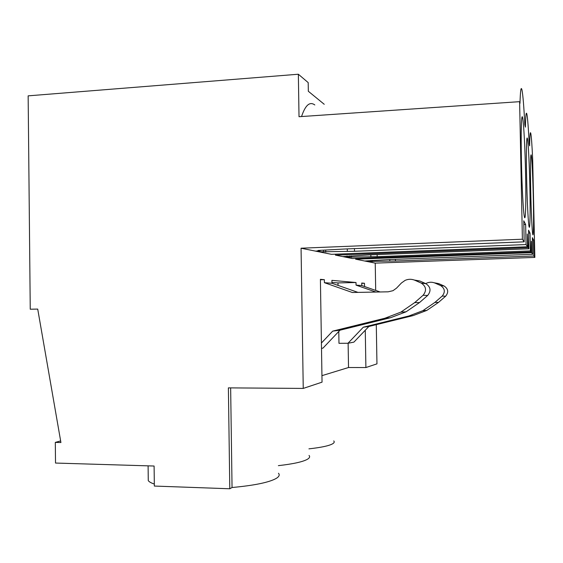 <?xml version="1.0" encoding="UTF-8"?>
<svg xmlns="http://www.w3.org/2000/svg" width="563" height="563" viewBox="0 0 563 563"><rect width="100%" height="100%" fill="white"/><g stroke="black" fill="none" stroke-linecap="round" stroke-linejoin="round"><path stroke-width="0.84" d="M301.064 248.213L522.394 239.212L519.614 101.664L299.016 116.71L298.355 74.232L28.15 95.851L30.247 309.207L37.721 309.094L60.924 442.532L55.308 442.398L55.519 463.053L154.1 466.03L154.346 486.059L229.795 488.768L228.388 387.872L303.246 388.421L301.064 248.213L331.487 254.328L527.552 246.756L526.053 244.56L525.645 224.482L523.836 224.567M37.721 309.087L30.247 309.207M308.932 448.852C321.339 447.472 329.285 445.762 332.768 443.714C334.295 442.764 334.619 441.835 333.753 440.928M278.368 465.65C293.386 463.947 303.14 461.78 307.63 459.148C309.664 457.867 310.136 456.635 309.038 455.439M230.647 387.886L232.047 487.516C254.56 485.433 269.339 482.364 276.377 478.325C279.178 476.565 279.881 474.876 278.481 473.251M232.047 487.516L229.795 488.768M148.245 477.924L148.273 480.626C149.139 481.851 151.151 482.991 154.318 484.046M365.267 330.235L365.894 367.548L376.957 363.86L376.288 324.654M365.894 367.548L348.525 367.519L321.937 375.662M303.246 388.421L322.043 382.157L320.403 279.325L324.358 279.677L324.408 282.682L331.959 283.266L357.991 292.394M531.085 251.914L352.318 258.516L335.471 255.13L528.178 247.671L528.946 248.79L528.566 230.218L530.043 233.103L530.409 250.922L531.085 251.914L531.366 241.323L531.599 252.667L355.626 259.184L355.612 258.396M335.471 255.13L335.309 254.18M364.528 286.532L364.472 283.28L361.728 283.034L361.77 285.568L356.055 285.124L356.013 282.52L331.91 280.36L331.959 283.266M375.697 290.424L375.232 263.125L367.076 261.485L395.444 261.007L395.395 259.318M355.626 259.184L367.076 261.485M522.394 239.212L524.188 241.837L344.887 249.001L317.961 250.458L320.122 250.901L315.379 251.091M531.599 252.667L532.711 254.286L532.373 237.656L533.555 239.979L532.415 240.028M519.614 101.664L519.98 103.303C520.395 90.143 521.071 85.78 522.021 90.221C522.985 95.379 523.914 106.836 524.807 124.585L525.385 127.139C525.666 115.176 526.173 110.911 526.919 114.352C527.672 118.441 528.425 128.258 529.164 143.818L529.628 145.845C529.818 134.902 530.212 130.792 530.81 133.53C531.423 136.851 532.042 145.437 532.668 159.273L534.85 257.418L533.886 256.003L533.555 239.979M524.188 241.837L523.759 220.802L525.645 224.482M528.178 247.671L527.299 234.039L527.552 246.756M525.589 173.981C525.096 149.195 523.759 122.952 522.633 117.871C521.465 111.509 520.81 131.601 521.415 160.476C521.929 186.754 523.351 212.786 524.399 216.839C525.638 222.666 526.159 200.998 525.589 173.981M530.712 190.597C531.127 211.519 532.105 231.829 532.774 234.384C533.555 238.177 533.794 220.59 533.337 199.119C532.943 179.118 532 158.597 531.289 155.458C530.543 151.334 530.233 168.006 530.712 190.597M529.889 187.929C529.452 165.789 528.34 142.756 527.454 138.808C526.532 133.755 526.088 151.996 526.623 177.338C527.081 200.639 528.242 223.455 529.072 226.636C530.043 231.273 530.395 211.857 529.889 187.929M324.232 104.289L308.327 91.269L308.193 82.606L298.355 74.232M301.55 116.534C305.364 105.105 309.777 101.249 314.801 104.957M55.308 442.398L60.642 440.92M534.85 257.418L375.232 263.125M364.472 283.28L361.735 283.337M348.124 343.24L348.525 367.519M434.2 282.774L438.732 283.632L444.087 285.99C448.296 288.847 448.81 292.253 445.629 296.222L438.528 302.387L426.817 310.41L413.179 315.583L408.851 315.991L363.325 327.194L347.983 343.268L338.975 343.317L338.785 331.466M338.032 285.392L337.99 282.915L356.013 282.52M331.945 282.422L337.99 282.915M530.409 250.922L377.182 256.672L377.126 254.575M345.647 257.178L377.182 256.672M528.946 248.79L369.56 254.863L342.761 256.594M526.053 244.56L354.507 251.281L354.444 248.621M319.01 251.823L354.507 251.281M320.41 279.769L324.358 279.677M324.408 282.682L352.361 292.5L388.174 291.817L392.981 290.691L396.542 288.122L401.412 283.013L405.093 280.381C408.365 278.952 411.652 278.924 414.952 280.304L421.272 283.105C426.24 286.497 426.853 290.55 423.095 295.272L414.699 302.605L400.87 312.134L384.796 318.264L332.684 331.135L321.417 343.022M414.234 280.015L419.773 280.979L425.895 283.689C430.716 286.975 431.3 290.895 427.662 295.462L419.526 302.556L406.127 311.782L390.539 317.722L339.996 330.192L322.986 348.11L321.501 348.398M408.851 315.991L422.862 310.677L434.889 302.422L442.194 296.082C445.46 291.993 444.932 288.488 440.604 285.554L435.108 283.126C432.236 281.922 429.379 281.943 426.529 283.182L425.698 283.604M356.055 285.124L375.908 292.049M361.77 285.568L380.145 291.972M413.179 315.583L368.856 326.484L353.909 342.121L347.983 343.268M533.886 256.003L395.444 261.007M532.711 254.286L389.258 259.543L364.733 261.014M320.122 250.901L320.108 250.366M530.043 233.103L528.629 233.159M370.876 256.629L370.827 254.814M351.495 257.354L351.46 255.848M349.855 257.017L349.827 255.912M345.548 257.157L345.527 256.489M347.019 256.432L347.012 256.017M347.336 251.211L347.28 248.902M325.759 252.062L325.717 250.148M323.697 251.633L323.662 250.225M318.897 251.795L318.876 250.95M332.684 331.135L339.996 330.192M363.325 327.194L368.856 326.484M389.814 260.986L389.779 259.522M372.234 261.626L372.199 260.402M370.897 261.345L370.869 260.451M366.985 261.471L366.97 260.929M414.699 302.605L419.526 302.556M384.796 318.264L390.539 317.722M423.095 295.272L427.662 295.462M421.272 283.105L425.895 283.689M414.952 280.304L419.773 280.979M438.528 302.387L434.889 302.422M445.629 296.222L442.194 296.082M444.087 285.99L440.604 285.554M438.732 283.632L435.108 283.126M148.097 465.847L148.273 480.626M521.845 117.927L522.633 117.871M530.888 155.479L531.289 155.458M526.905 138.843L527.454 138.808M400.87 312.134L406.127 311.782M426.817 310.41L422.862 310.677"/></g></svg>
